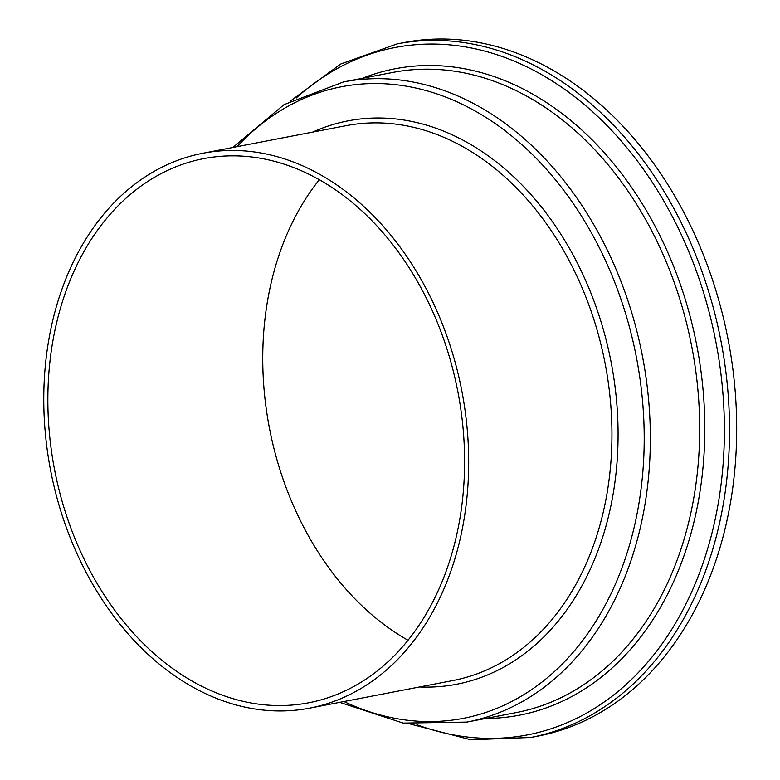 <?xml version="1.0" encoding="UTF-8"?>
<svg xmlns="http://www.w3.org/2000/svg" width="780" height="780" viewBox="0 0 780 780"><rect width="100%" height="100%" fill="white"/><g stroke="black" fill="none" stroke-linecap="round" stroke-linejoin="round"><path stroke-width="1.17" d="M408.028 640.273A277.105 205.384 79.1 0 1 281.95 246.763A277.105 205.384 79.1 0 1 319.322 179.741M445.39 573.251A277.105 205.384 79.1 0 1 308.636 702.8A277.105 205.384 79.1 0 1 96.33 582.173A277.105 205.384 79.1 0 1 67.061 288.151A277.105 205.384 79.1 0 1 203.814 158.603A277.105 205.384 79.1 0 1 416.12 279.23A277.105 205.384 79.1 0 1 445.39 573.251M63.355 285.353A282.535 209.41 79.1 0 1 202.79 153.27A282.535 209.41 79.1 0 1 419.26 276.256A282.535 209.41 79.1 0 1 449.095 576.05A282.535 209.41 79.1 0 1 309.67 708.142A282.535 209.41 79.1 0 1 93.2 585.146A282.535 209.41 79.1 0 1 63.355 285.353M397.156 43.895L404.323 42.52A353.165 261.768 79.1 0 1 674.905 196.258A353.165 261.768 79.1 0 1 712.208 570.989A353.165 261.768 79.1 0 1 537.917 736.106L530.751 737.48A353.165 261.768 79.1 0 0 705.042 572.374A353.165 261.768 79.1 0 0 667.739 197.632A353.165 261.768 79.1 0 0 397.156 43.895L340.626 64.048L290.521 100.971M202.79 153.27L346.047 125.678A282.535 209.41 79.1 0 1 562.517 248.664A282.535 209.41 79.1 0 1 592.361 548.457A282.535 209.41 79.1 0 1 452.927 680.54L309.67 708.142M312.702 132.093A286.884 212.638 79.1 0 1 555.224 225.664A286.884 212.638 79.1 0 1 598.192 550.134A286.884 212.638 79.1 0 1 419.581 686.966M237.061 146.669A321.633 238.387 79.1 0 1 543.982 166.54A321.633 238.387 79.1 0 1 621.913 568.015A321.633 238.387 79.1 0 1 343.941 701.532M343.561 81.91A325.972 241.615 79.1 0 1 593.317 223.811A325.972 241.615 79.1 0 1 627.744 569.692A325.972 241.615 79.1 0 1 466.879 722.095L516.204 712.598A325.972 241.615 79.1 0 0 677.079 560.196A325.972 241.615 79.1 0 0 642.642 214.315A325.972 241.615 79.1 0 0 392.896 72.413L343.561 81.91L284.037 104.647L232.83 147.478M362.515 78.263A329.14 243.955 79.1 0 1 635.768 193.606A329.14 243.955 79.1 0 1 681.993 561.288A329.14 243.955 79.1 0 1 485.833 718.448M296.224 98.007A350.005 259.418 79.1 0 1 623.21 143.315A350.005 259.418 79.1 0 1 700.128 571.272A350.005 259.418 79.1 0 1 416.939 724.737M410.543 724.103L470.788 739.771L530.751 737.48M339.709 702.351L403.162 723.099L466.879 722.095"/></g></svg>
